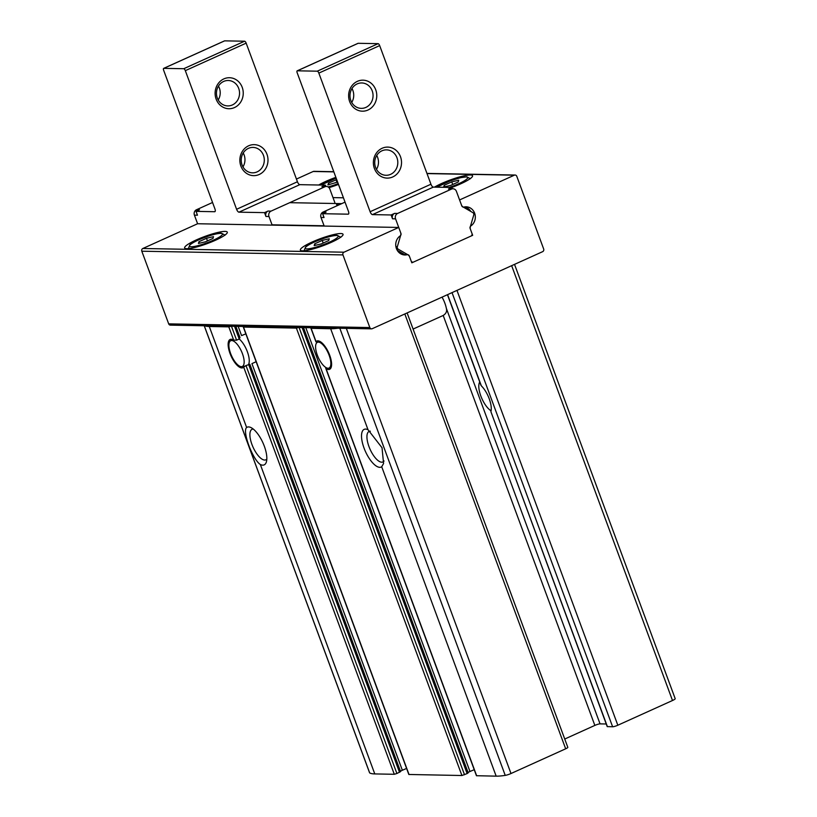 <?xml version="1.0" encoding="UTF-8"?>
<svg xmlns="http://www.w3.org/2000/svg" width="817" height="817" viewBox="0 0 817 817"><rect width="100%" height="100%" fill="white"/><g stroke="black" fill="none" stroke-linecap="round" stroke-linejoin="round"><path stroke-width="1.23" d="M434.481 187.134A22.743 3.768 159.7 0 1 470.337 174.991A22.743 3.768 159.7 0 1 472.543 175.747A22.743 3.768 159.7 0 1 451.76 187.45M333.775 171.693L313.942 171.335A2.063 1.879 91.1 0 0 313.197 171.488L296.438 179.066M343.436 197.806L333.009 197.612M472.665 235.316L411.829 262.819L409.297 255.966A2.063 1.879 91.1 0 0 407.152 254.73A10.335 9.385 91.1 0 1 404.915 254.986A10.335 9.385 91.1 0 1 396.061 247.418A10.335 9.385 91.1 0 1 400.177 235.878A2.063 1.879 91.1 0 0 400.922 233.345L398.747 227.443L343.988 252.198A2.063 1.879 91.1 0 0 342.956 254.904L369.835 327.556A2.063 1.879 91.1 0 0 372.276 328.679L542.631 251.667A2.063 1.879 91.1 0 0 543.662 248.971L516.793 176.309A2.063 1.879 91.1 0 0 514.342 175.185L459.583 199.94L461.768 205.833A2.063 1.879 91.1 0 0 463.913 207.069A10.335 9.385 91.1 0 1 466.139 206.813A10.335 9.385 91.1 0 1 475.004 214.391A10.335 9.385 91.1 0 1 470.888 225.921A2.063 1.879 91.1 0 0 470.132 228.464L472.665 235.316L471.807 235.296M338.473 184.407A22.743 3.768 159.7 0 1 329.006 187.655M318.742 185.01A22.743 3.768 159.7 0 1 335.869 177.35M340.832 233.539A22.743 3.768 159.7 0 1 343.038 234.295A22.743 3.768 159.7 0 1 323.021 245.723A22.743 3.768 159.7 0 1 300.38 250.073A22.743 3.768 159.7 0 1 316.179 240.29A22.743 3.768 159.7 0 1 340.832 233.539M398.747 227.443L197.602 223.746L142.842 248.501A2.063 1.879 91.1 0 0 141.811 251.207L168.69 323.859A2.063 1.879 91.1 0 0 170.396 325.135L371.531 328.842M225.094 231.405A22.743 3.768 159.7 0 1 227.3 232.161A22.743 3.768 159.7 0 1 207.283 243.589A22.743 3.768 159.7 0 1 184.642 247.949A22.743 3.768 159.7 0 1 200.431 238.155A22.743 3.768 159.7 0 1 225.094 231.405M239.984 337.544L235.868 326.34L239.984 337.544L239.207 339.004L236.603 340.178L233.682 340.107A15.503 5.974 -114.3 0 0 230.128 339.463A15.503 5.974 -114.3 0 0 231.078 356.049A15.503 5.974 -114.3 0 0 242.904 367.721A15.503 5.974 -114.3 0 0 243.691 367.15L245.988 365.546L396.899 773.505L400.575 771.595L249.869 364.27L245.988 365.546M318.763 340.965L315.965 341.843L310.95 328.311L330.66 328.74A62.021 10.294 -20.3 0 0 337.983 328.22M325.758 368.304L326.054 368.661A15.503 5.974 -114.3 0 0 329.608 369.315A15.503 5.974 -114.3 0 0 328.659 352.73A15.503 5.974 -114.3 0 0 316.833 341.057A15.503 5.974 -114.3 0 0 316.046 341.629L311.154 328.373M245.846 333.877L241.556 335.583L238.155 326.381M406.59 768.44L402.352 770.257A3.105 0.511 -20.3 0 0 400.483 771.35M400.575 771.595L249.869 364.27M369.59 772.698A5.168 0.858 -20.3 0 0 369.59 772.811A5.168 0.858 -20.3 0 0 369.662 772.892A62.021 10.294 -20.3 0 0 374.778 773.924L394.294 774.281L396.899 773.505M204.72 325.769A62.021 10.294 -20.3 0 0 209.275 326.504L228.791 326.861L231.017 326.259M606.245 723.995L600.056 723.872A4.136 0.684 -20.3 0 0 594.847 725.414L564.741 739.028M442.181 297.082L442.548 298.082A15.503 5.974 -114.3 0 1 446.358 308.377C447.154 311.297 446.102 313.657 443.192 315.464L413.096 329.067M325.748 368.304L476.454 775.721L496.164 776.15A62.021 10.294 -20.3 0 0 505.233 775.384A5.168 0.858 -20.3 0 0 510.993 773.525L565.67 748.801A4.136 0.684 -20.3 0 0 567.815 747.341L407.121 312.931M311.685 327.74L310.95 328.311M452.026 292.629L612.617 726.762A4.136 0.684 -20.3 0 0 617.826 725.23L672.503 700.506A5.168 0.858 -20.3 0 0 675.189 698.668A5.168 0.858 -20.3 0 0 675.108 698.586M612.617 726.762L607.215 726.599L490.884 411.645A16.759 6.454 -114.3 0 0 489.24 398.819A16.759 6.454 -114.3 0 0 481.346 385.869L480.999 385.338M474.217 769.685L469.969 771.493A3.105 0.511 -20.3 0 0 468.11 772.586M302.147 327.566L467.13 773.576L468.202 772.841L303.464 327.586M467.13 773.576L461.911 775.517L408.827 774.475L243.323 327.066L296.408 328.107L298.644 327.494M244.058 326.494L243.323 327.066M368.018 429.722A20.67 7.966 -114.3 0 0 367.987 429.711A20.67 7.966 -114.3 0 0 364.035 448.063A20.67 7.966 -114.3 0 0 381.713 466.752L383.571 463.535L382.029 447.747L368.018 429.722L330.66 328.74M253.26 429.058A16.759 6.454 -114.3 0 0 252.044 429.293A16.759 6.454 -114.3 0 0 253.066 447.216A16.759 6.454 -114.3 0 0 265.852 459.828A16.759 6.454 -114.3 0 0 266.822 459.062M209.275 326.504L246.632 427.495C242.057 431.11 252.463 459.277 260.337 464.516L374.778 773.924M246.632 427.495A20.67 7.966 65.7 0 1 250.942 427.557A20.67 7.966 65.7 0 1 264.32 446.205A20.67 7.966 65.7 0 1 266.424 461.789A20.67 7.966 65.7 0 1 260.337 464.516M370.356 431.213A16.759 6.454 -114.3 0 0 369.09 431.437A16.759 6.454 -114.3 0 0 370.111 449.37A16.759 6.454 -114.3 0 0 382.887 461.973A16.759 6.454 -114.3 0 0 384.041 460.982M479.732 381.978A16.759 6.454 -114.3 0 0 481.152 396.837A16.759 6.454 -114.3 0 0 491.088 410.798M402.352 770.257L251.932 363.636L256.14 361.706M329.139 355.293A14.124 5.443 -114.3 0 0 316.884 342.65A14.124 5.443 -114.3 0 0 316.863 353.822A14.124 5.443 -114.3 0 0 324.727 366.68A14.124 5.443 -114.3 0 0 328.444 368.222A14.124 5.443 -114.3 0 0 329.139 355.293M242.445 353.7A14.124 5.443 -114.3 0 0 230.19 341.057A14.124 5.443 -114.3 0 0 231.568 355.834A14.124 5.443 -114.3 0 0 241.75 366.629A14.124 5.443 -114.3 0 0 243.558 365.189A14.124 5.443 -114.3 0 0 242.445 353.7M399.503 772.331L248.593 364.362A15.503 5.974 -114.3 0 0 247.367 351.749A15.503 5.974 -114.3 0 0 239.207 339.004L234.52 326.32M314.698 243.823L314.188 245.59L321.204 243.946L328.73 240.545L329.241 238.778L322.225 240.423L314.698 243.823L315.26 245.335M198.95 241.699L198.439 243.456L205.455 241.812L212.982 238.411L213.492 236.654L206.487 238.298L198.95 241.699L199.511 243.211M444.203 185.275L443.692 187.032L450.708 185.398L458.235 181.987L458.745 180.23L451.73 181.874L444.203 185.275L444.765 186.787M336.696 179.577L328.465 183.151L327.944 184.908L337.615 182.068M323.195 243.037L322.225 240.423M329.016 184.662L328.465 183.151M336.961 182.365L335.991 179.74M452.7 184.489L451.73 181.874M207.447 240.913L206.487 238.298M394.591 213.39A4.136 3.758 91.1 0 0 392.528 218.782L391.108 214.963L394.591 213.39L397.624 213.441A4.136 3.758 91.1 0 0 395.561 218.844L400.585 232.436A4.136 3.758 91.1 0 1 400.687 235.265L397.338 246.734A2.063 1.879 91.1 0 0 398.247 249.195L407.908 254.781A4.136 3.758 91.1 0 1 409.623 256.865L411.125 260.909A2.063 1.879 91.1 0 0 413.565 262.032L470.929 236.103A2.063 1.879 91.1 0 0 471.96 233.396L470.469 229.363A4.136 3.758 91.1 0 1 470.378 226.534L473.727 215.065A2.063 1.879 91.1 0 0 472.818 212.614L463.157 207.018A4.136 3.758 91.1 0 1 461.431 204.934L456.407 191.331A4.136 3.758 91.1 0 0 451.515 189.084L397.624 213.441M453.006 188.778L449.963 188.717A4.136 3.758 91.1 0 0 448.482 189.023L451.954 187.45L452.434 188.758M470.786 211.44A10.335 9.385 91.1 0 0 464.618 206.926M357.897 43.424A2.063 0.797 65.7 0 1 358.02 43.332A2.063 0.797 65.7 0 1 358.163 43.301L378.097 43.669A2.063 0.797 65.7 0 1 379.67 45.599L430.947 184.223L370.111 211.726A3.105 1.195 65.7 0 0 372.47 214.616L391.108 214.963M451.954 187.45L433.316 187.113A3.105 1.195 65.7 0 1 430.947 184.223M345.04 202.136L323.062 212.073A4.136 3.758 91.1 0 0 320.999 217.475L324.032 217.526L322.623 213.707L348.195 214.177A3.105 1.195 65.7 0 0 348.41 214.125A3.105 1.195 65.7 0 0 348.44 211.327L297.153 72.703A2.063 0.797 65.7 0 1 297.174 70.834A2.063 0.797 65.7 0 1 297.317 70.813L317.262 71.181A2.063 0.797 65.7 0 1 318.834 73.101L370.111 211.726M320.999 217.475L324.186 226.074M403.404 254.822A10.335 9.385 91.1 0 0 404.568 254.547L404.711 254.628M397.236 250.308L404.568 254.547M323.062 212.073L326.095 212.134L322.623 213.707M374.411 168.496A15.503 14.073 -88.9 0 1 389.372 147.234A15.503 14.073 -88.9 0 1 398.563 172.07A15.503 14.073 -88.9 0 1 374.411 168.496M349.656 101.574A15.503 14.073 -88.9 0 1 364.617 80.311A15.503 14.073 -88.9 0 1 373.808 105.148A15.503 14.073 -88.9 0 1 349.656 101.574M350.83 100.491A12.704 11.54 -88.9 0 1 361.757 82.956A12.704 11.54 -88.9 0 1 373.052 95.875A12.704 11.54 -88.9 0 1 361.288 108.365A12.704 11.54 -88.9 0 1 350.83 100.491M351.984 88.542A12.704 11.54 -88.9 0 1 351.729 102.421M375.585 167.414A12.704 11.54 -88.9 0 1 386.502 149.868A12.704 11.54 -88.9 0 1 397.808 162.787A12.704 11.54 -88.9 0 1 386.043 175.287A12.704 11.54 -88.9 0 1 375.585 167.414M376.739 155.465A12.704 11.54 -88.9 0 1 376.484 169.333M272.163 225.114L268.977 216.515L265.944 216.464L264.534 212.634L238.952 212.165A3.105 1.195 -114.3 0 1 236.593 209.275L185.316 70.65A2.063 0.797 -114.3 0 0 183.743 68.72L163.798 68.352A2.063 0.797 -114.3 0 0 163.655 68.383A2.063 0.797 -114.3 0 0 163.645 70.252L214.922 208.876A3.105 1.195 -114.3 0 1 214.891 211.674A3.105 1.195 -114.3 0 1 214.677 211.715L196.039 211.378L197.459 215.198L194.415 215.147A4.136 3.758 -88.9 0 1 196.478 209.744L212.553 202.483M196.039 211.378L199.511 209.806L196.478 209.744M265.944 216.464A4.136 3.758 -88.9 0 1 268.007 211.062L264.534 212.634M197.602 223.746L194.415 215.147M236.593 209.275L297.439 181.762L246.162 43.148A2.063 0.797 -114.3 0 0 244.579 41.218L224.644 40.85A2.063 0.797 -114.3 0 0 224.501 40.881A2.063 0.797 -114.3 0 0 224.379 40.973M297.439 181.762A3.105 1.195 -114.3 0 0 299.798 184.662L325.37 185.132L325.86 186.439M268.977 216.515A4.136 3.758 -88.9 0 1 271.04 211.123L324.931 186.756A4.136 3.758 -88.9 0 1 329.823 189.013L334.847 202.606M324.931 186.756L321.898 186.705L325.37 185.132M321.898 186.705A4.136 3.758 -88.9 0 1 323.389 186.388L326.422 186.45M266.965 154.25A15.503 14.073 91.1 0 0 242.812 150.675A15.503 14.073 91.1 0 0 252.004 175.512A15.503 14.073 91.1 0 0 266.965 154.25M242.21 87.327A15.503 14.073 91.1 0 0 218.068 83.753A15.503 14.073 91.1 0 0 227.249 108.59A15.503 14.073 91.1 0 0 242.21 87.327M218.21 99.96A12.704 11.54 91.1 0 0 219.365 88.022A12.704 11.54 91.1 0 0 218.466 86.091M238.687 88.369A12.704 11.54 91.1 0 0 228.239 80.495A12.704 11.54 91.1 0 0 216.464 92.995A12.704 11.54 91.1 0 0 227.769 105.914A12.704 11.54 91.1 0 0 238.687 88.369M242.966 166.882A12.704 11.54 91.1 0 0 244.12 154.944A12.704 11.54 91.1 0 0 243.221 153.014M263.442 155.291A12.704 11.54 91.1 0 0 252.994 147.417A12.704 11.54 91.1 0 0 241.219 159.918A12.704 11.54 91.1 0 0 252.524 172.836A12.704 11.54 91.1 0 0 263.442 155.291M336.573 204.699L337.809 205.404M514.342 175.185L427.015 173.582M333.836 171.866L313.197 171.488M343.988 252.198L142.842 248.501M231.456 326.259L236.603 340.178M243.691 367.15L394.294 774.281M228.791 326.861L233.682 340.107M443.192 315.464L594.847 725.414M446.358 308.377L600.056 723.872M326.054 368.661L476.658 775.793M243.527 327.137L409.031 774.547M296.408 328.107L461.911 775.517M381.713 466.752L496.164 776.15M456.969 290.392L617.826 725.23M511.656 265.668L672.503 700.506M204.27 325.758L369.662 772.892M339.831 328.25L505.233 775.384M346.326 328.373L510.993 773.525M404.823 313.973L565.67 748.801M447.593 294.631L481.346 385.869M490.884 411.645L607.409 726.67M342.956 254.904L141.811 251.207M369.835 327.556L168.69 323.859M341.741 203.627L289.718 202.677M324.073 225.778L272.051 224.818M407.152 254.73L404.109 254.679M305.783 327.627L469.969 771.493M299.083 327.505L464.516 774.751M336.492 235.5A17.576 2.911 159.7 0 1 320.703 245.641A17.576 2.911 159.7 0 1 307.938 245.406A17.576 2.911 159.7 0 1 336.492 235.5M220.743 233.376A17.576 2.911 159.7 0 1 204.965 243.517A17.576 2.911 159.7 0 1 192.199 243.282A17.576 2.911 159.7 0 1 220.743 233.376M436.962 187.175A17.576 2.911 159.7 0 1 451.76 180.343A17.576 2.911 159.7 0 1 465.996 176.952A17.576 2.911 159.7 0 1 464.73 180.577A17.576 2.911 159.7 0 1 449.289 187.41M338.177 183.6A17.576 2.911 159.7 0 1 328.107 186.919M321.214 185.05A17.576 2.911 159.7 0 1 336.165 178.157M395.561 218.844L392.528 218.782M451.515 189.084L448.482 189.023M433.316 187.113L372.47 214.616M358.163 43.301L297.317 70.813M378.097 43.669L317.262 71.181M379.67 45.599L318.834 73.101M397.338 246.734L395.908 246.703M398.247 249.195L396.653 249.165M238.952 212.165L299.798 184.662M271.04 211.123L268.007 211.062M185.316 70.65L246.162 43.148M183.743 68.72L244.579 41.218M163.798 68.352L224.644 40.85M204.219 325.758L369.59 772.811M514.536 264.371L675.189 698.668M447.44 294.702L480.978 385.338M515.088 175.032L426.954 173.408M339.086 204.832L336.737 204.791M407.591 254.69L404.323 254.628M303.495 327.586L468.202 772.841M328.444 368.222L330.977 367.864M316.884 342.65L318.824 340.985M241.75 366.629L244.875 366.19M230.19 341.057L232.13 339.392M340.842 237.277L337.237 235.347C332.703 234.367 308.244 243.497 305.619 246.969L303.995 250.911M225.094 235.153L221.489 233.223C216.965 232.242 192.506 241.372 189.881 244.845L188.257 248.776M470.347 178.729L466.742 176.799L460.574 177.677L450.504 180.761L436.809 187.175M336.155 178.126L321.071 185.05M358.02 43.332L297.174 70.834M412.82 262.186L411.584 262.165M163.655 68.383L224.501 40.881"/></g></svg>
